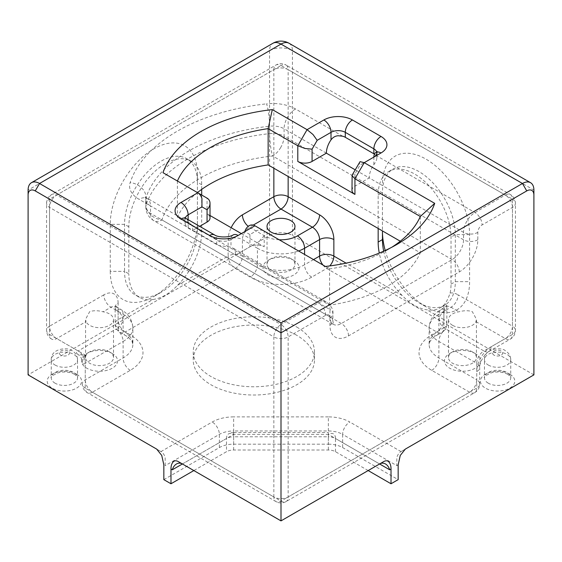 <?xml version="1.0" encoding="UTF-8"?>
<svg xmlns="http://www.w3.org/2000/svg" width="562" height="562" viewBox="0 0 562 562"><rect width="100%" height="100%" fill="white"/><g stroke="black" fill="none" stroke-linecap="round" stroke-linejoin="round"><path stroke-width="0.42" stroke-dasharray="2.81 2.11" d="M201.702 195.042L201.702 231.755A51.528 29.751 -60 0 1 177.578 285.278C169.745 293.54 161.54 298.274 152.955 299.49L118.118 319.602A10.102 5.831 0 0 0 115.154 323.733A10.102 5.831 0 0 0 118.118 327.857A10.102 5.831 120 0 0 120.205 332.479L120.205 332.479A10.102 5.831 120 0 0 125.263 331.98A10.102 5.831 60 0 1 118.118 319.602L118.118 303.108A10.102 5.831 180 0 0 115.154 307.231L115.154 323.733A10.102 10.102 0 0 0 120.205 332.479L125.207 335.366A10.102 5.831 -60 0 1 123.113 330.744A33.341 19.248 180 0 1 132.878 344.351A33.341 19.248 180 0 1 123.113 357.966L85.255 379.828A10.102 5.831 0 0 0 82.291 383.951A10.102 5.831 0 0 0 85.255 388.075A10.102 5.831 120 0 0 87.342 392.697L87.342 392.697A10.102 5.831 120 0 0 92.4 392.199A10.102 5.831 60 0 1 85.255 379.828L85.255 363.326C83.324 364.408 82.333 364.169 82.291 362.616L82.291 362.616C82.333 360.973 83.324 358.458 85.255 355.079C81.357 355.058 78.687 354.657 77.24 353.87C75.919 353.055 76.207 352.086 78.111 350.955L56.678 338.577A10.102 5.831 60 0 1 51.627 333.245A10.102 5.831 60 0 1 49.533 326.206A10.102 5.831 0 0 0 46.576 330.33A10.102 5.831 0 0 0 49.533 334.453A10.102 5.831 120 0 0 51.627 339.076L51.627 339.076A10.102 5.831 120 0 0 56.678 338.577L86.014 321.64L85.564 319.279L89.66 311.671C93.545 310.379 98.013 310.421 103.064 311.798A13.98 8.072 180 0 1 109.421 313.898A13.98 8.072 180 0 1 113.517 319.602A13.98 8.072 180 0 1 104.89 327.063A13.98 8.072 180 0 1 89.66 325.314A13.98 8.072 180 0 1 86.014 321.64M77.247 353.87L77.24 353.87C80.703 356.217 82.382 359.139 82.291 362.616M296.715 327.028A60.619 34.999 180 0 1 314.474 351.777A60.619 34.999 180 0 1 277.052 384.113A60.619 34.999 180 0 1 210.989 376.526A60.619 34.999 180 0 1 193.23 351.777A60.619 34.999 180 0 1 230.652 319.441A60.619 34.999 180 0 1 296.715 327.028M322.953 265.046A10.102 5.831 -120 0 0 326.719 268.46L436.737 331.98A10.102 5.831 -120 0 0 441.795 332.479A10.102 5.831 -120 0 0 443.882 327.857A10.102 5.831 0 0 0 446.846 323.733A10.102 5.831 0 0 0 443.882 319.602A10.102 5.831 -60 0 1 436.737 331.98L431.742 334.868A43.443 25.079 180 0 0 431.742 370.337L469.6 392.199A10.102 5.831 -120 0 0 474.658 392.697A10.102 5.831 -120 0 0 476.745 388.075A10.102 5.831 0 0 0 479.709 383.951A10.102 5.831 0 0 0 476.745 379.828A10.102 5.831 -60 0 1 474.658 386.867A10.102 5.831 -60 0 1 469.6 392.199L281 501.086A10.102 5.831 -60 0 1 275.949 501.585L275.949 501.585A10.102 5.831 -60 0 1 273.856 496.963A10.102 5.831 0 0 0 288.144 496.963A10.102 5.831 60 0 1 286.051 501.585L286.051 501.585A10.102 5.831 60 0 1 281 501.086L92.4 392.199L130.258 370.337A43.443 25.079 180 0 0 130.258 334.868L125.263 331.98L235.281 268.46A10.102 5.831 120 0 0 240.332 263.128A10.102 5.831 120 0 0 242.419 256.089A10.102 5.831 0 0 0 235.281 254.375A10.102 5.831 0 0 0 228.137 256.089A10.102 5.831 -120 0 0 235.281 268.46L250.28 277.122A43.443 25.079 180 0 0 311.72 277.122L326.719 268.46A10.102 5.831 120 0 0 329.761 265.924M378.163 228.453L378.163 195.042A51.528 29.751 60 0 1 388.834 171.452A51.528 29.751 60 0 1 428.539 185.256A51.528 29.751 60 0 1 451.026 237.115L451.026 284.133A51.528 29.751 60 0 1 450.092 293.083C448.441 297.846 446.734 301.429 444.949 303.831L443.882 305.033A51.528 29.751 60 0 1 440.355 307.723A51.528 29.751 60 0 1 426.909 309.803C418.325 308.587 410.112 303.845 402.28 295.584A51.528 29.751 60 0 1 379.28 253.069M383.684 251.179A51.528 29.751 -120 0 0 418.88 302.693A51.528 29.751 -120 0 0 444.64 305.25A51.528 29.751 -120 0 0 455.318 281.66L455.318 234.635A51.528 29.751 -120 0 0 432.824 182.783A51.528 29.751 -120 0 0 393.119 168.979A51.528 29.751 -120 0 0 382.448 192.569L382.448 239.588M385.188 250.49A61.63 35.582 -120 0 0 426.024 306.817A61.63 35.582 -120 0 0 469.6 281.66L469.6 234.635A61.63 35.582 -120 0 0 426.024 159.158A61.63 35.582 -120 0 0 382.448 184.315M378.163 195.042L382.448 192.569L382.448 230.926M163.837 479.639L219.356 447.584A20.204 11.669 180 0 1 233.644 444.17L328.356 444.17L328.356 416.885A30.313 17.499 0 0 1 349.789 422.013A10.102 5.831 120 0 0 344.738 427.345A10.102 5.831 120 0 0 342.644 434.384L396.835 465.673L396.835 457.426C397.699 454.679 399.097 452.733 401.022 451.595L533.9 374.875L533.9 190.089L292.43 50.678A16.165 9.336 0 0 0 281 47.946A16.165 9.336 0 0 0 269.57 50.678A16.165 9.336 60 0 1 272.914 43.281M533.9 374.875L292.43 235.464A16.165 9.336 180 0 0 269.57 235.464L28.1 374.875L160.978 451.595C162.903 452.733 164.301 454.679 165.165 457.426L165.165 465.673L163.837 464.907M281 520.883L379.589 463.966L328.356 434.384L328.356 432.536L328.356 436.8A10.102 5.831 180 0 1 332.219 437.25A10.102 5.831 180 0 1 335.5 438.515A10.102 5.831 120 0 0 333.406 433.885A10.102 5.831 120 0 0 328.356 434.384L233.644 434.384A10.102 5.831 -120 0 0 228.593 433.885L228.593 433.885A10.102 5.831 -120 0 0 227.484 434.911A10.102 5.831 -120 0 0 226.5 438.515A10.102 5.831 180 0 1 233.644 436.8L233.644 432.536L233.644 434.384L182.411 463.966L281 520.883M368.159 470.563L335.5 451.707A10.102 5.831 0 0 0 328.356 450L233.644 450A10.102 5.831 0 0 0 226.5 451.707L193.841 470.563M328.356 444.17A20.204 11.669 180 0 1 342.644 447.584L398.163 479.639M112.281 353.498A18.019 10.404 0 0 0 86.801 353.498A18.019 10.404 0 0 0 86.801 368.208A18.019 10.404 0 0 0 112.281 368.208A18.019 10.404 0 0 0 112.281 353.498L109.421 351.847A13.98 8.072 180 0 1 113.517 357.551A13.98 8.072 180 0 1 104.89 365.005A13.98 8.072 180 0 1 89.66 363.256A13.98 8.072 180 0 1 85.564 357.551A13.98 8.072 180 0 1 89.66 351.847A13.98 8.072 180 0 1 109.421 351.847L112.281 353.498M296.715 335.282A60.619 34.999 0 0 0 230.652 327.695A60.619 34.999 0 0 0 193.23 360.024A60.619 34.999 0 0 0 210.989 384.773A60.619 34.999 0 0 0 277.052 392.36A60.619 34.999 0 0 0 314.474 360.024A60.619 34.999 0 0 0 296.715 335.282M293.743 260.283A18.019 10.404 0 0 0 268.257 260.283A18.019 10.404 0 0 0 268.257 274.994A18.019 10.404 0 0 0 293.743 274.994A18.019 10.404 0 0 0 293.743 260.283L290.884 258.632A13.98 8.072 180 0 1 294.98 264.337A13.98 8.072 180 0 1 286.346 271.79A13.98 8.072 180 0 1 271.116 270.041A13.98 8.072 180 0 1 267.02 264.337A13.98 8.072 180 0 1 271.116 258.632A13.98 8.072 180 0 1 290.884 258.632L293.743 260.283M475.199 353.498A18.019 10.404 0 0 0 449.719 353.498A18.019 10.404 0 0 0 449.719 368.208A18.019 10.404 0 0 0 475.199 368.208A18.019 10.404 0 0 0 475.199 353.498L472.34 351.847A13.98 8.072 180 0 1 476.436 357.551A13.98 8.072 180 0 1 467.809 365.005A13.98 8.072 180 0 1 452.579 363.256A13.98 8.072 180 0 1 448.483 357.551A13.98 8.072 180 0 1 452.579 351.847A13.98 8.072 180 0 1 472.34 351.847L475.199 353.498M401.022 451.595L405.307 449.115L401.022 451.595L349.789 422.013M289.086 43.281A16.165 9.336 -60 0 1 292.43 50.678L292.43 235.464M269.57 235.464L269.57 50.678L28.1 190.089L28.1 374.875M110.257 271.348A61.63 35.582 120 0 0 153.833 296.511A61.63 35.582 120 0 0 197.417 221.028L197.417 174.009A61.63 35.582 120 0 0 153.833 148.846A61.63 35.582 120 0 0 110.257 224.329L110.257 271.348L124.546 271.348A51.528 29.751 120 0 0 135.217 294.938A51.528 29.751 120 0 0 160.978 292.38A51.528 29.751 120 0 0 197.417 229.275L197.417 221.028M197.417 174.009L197.417 182.257A51.528 29.751 120 0 0 186.746 158.667A51.528 29.751 120 0 0 147.033 172.471A51.528 29.751 120 0 0 124.546 224.329L124.546 271.348L128.831 273.82L128.831 226.802A51.528 29.751 -60 0 1 151.326 174.944A51.528 29.751 -60 0 1 191.031 161.139A51.528 29.751 -60 0 1 201.702 184.729L201.702 189.387M201.702 231.755L197.417 229.275L197.417 182.257L201.702 184.729M152.955 299.49A51.528 29.751 -60 0 1 139.502 297.41A51.528 29.751 -60 0 1 128.831 273.82M51.627 339.076A10.102 10.102 0 0 1 46.576 330.33L46.576 203.289A10.102 10.102 0 0 1 51.627 194.543L51.627 194.543A10.102 5.831 60 0 1 56.678 195.042A10.102 5.831 120 0 0 51.627 200.374A10.102 5.831 120 0 0 49.533 207.413A10.102 5.831 180 0 1 46.576 203.289A10.102 5.831 180 0 1 49.533 199.166A10.102 5.831 60 0 1 51.627 194.543L275.949 65.03A10.102 10.102 0 0 1 286.051 65.03L286.051 65.03A10.102 5.831 120 0 0 281 65.529A10.102 5.831 -120 0 0 275.949 65.03A10.102 5.831 -120 0 0 273.856 69.653A10.102 5.831 180 0 1 281 67.946A10.102 5.831 180 0 1 288.144 69.653A10.102 5.831 120 0 0 286.051 65.03L510.373 194.543A10.102 10.102 0 0 1 515.424 203.289L515.424 330.33A10.102 10.102 0 0 1 510.373 339.076L488.94 351.454A10.102 5.831 60 0 1 483.889 350.955A10.102 5.831 120 0 0 478.838 356.287A10.102 5.831 120 0 0 476.745 363.326A10.102 5.831 180 0 1 479.709 367.45C479.189 363.031 484.851 353.21 488.94 351.454A10.102 5.831 60 0 0 491.033 346.824L512.467 334.453A10.102 5.831 0 0 0 515.424 330.33A10.102 5.831 0 0 0 512.467 326.206A10.102 5.831 -60 0 1 510.373 333.245A10.102 5.831 -60 0 1 505.322 338.577A10.102 5.831 -120 0 0 510.373 339.076A10.102 5.831 -120 0 0 512.467 334.453L512.467 207.413A10.102 5.831 -120 0 0 510.373 200.374A10.102 5.831 -120 0 0 505.322 195.042A10.102 5.831 -60 0 1 510.373 194.543A10.102 5.831 -60 0 1 512.467 199.166A10.102 5.831 180 0 1 515.424 203.289A10.102 5.831 180 0 1 512.467 207.413L482.105 224.94A6.063 3.498 -60 0 0 477.819 232.366L477.819 239.791A26.266 15.167 120 0 1 459.245 271.966L348.51 335.893A26.266 15.167 120 0 1 329.936 325.173L329.936 317.748A6.063 3.498 -60 0 0 325.651 315.275L288.144 336.926A10.102 5.831 180 0 1 281 338.633A10.102 5.831 180 0 1 273.856 336.926A10.102 5.831 -60 0 1 275.949 329.887A10.102 5.831 -60 0 1 281 324.555A10.102 5.831 60 0 1 286.051 329.887A10.102 5.831 60 0 1 288.144 336.926L288.144 496.963L476.745 388.075L476.745 371.573A10.102 5.831 180 0 0 479.709 367.45L479.709 383.951A10.102 10.102 0 0 1 474.658 392.697L286.051 501.585A10.102 10.102 0 0 1 275.949 501.585L87.342 392.697A10.102 10.102 0 0 1 82.291 383.951M452.579 325.314A13.98 8.072 180 0 1 448.483 319.602A13.98 8.072 180 0 1 458.936 311.798C464.022 310.414 468.49 310.372 472.34 311.671L476.436 319.279L475.986 321.64A13.98 8.072 180 0 1 466.123 327.393A13.98 8.072 180 0 1 452.579 325.314M477.819 232.366A10.102 5.831 180 0 1 470.675 234.08A10.102 5.831 180 0 1 463.531 232.366L369.227 177.922A16.165 9.336 120 0 1 373.871 164.624C375.774 162.053 376.765 159.868 376.835 158.07L375.746 155.288A10.102 5.831 0 0 0 374.461 154.164M329.936 325.173A10.102 5.831 0 0 0 332.894 321.05A10.102 5.831 0 0 0 329.936 316.926L150.49 213.321A16.165 9.336 180 0 1 146.471 209.464A16.165 9.336 180 0 1 145.755 206.718A16.165 9.336 180 0 1 146.043 204.968A16.165 12.961 -161.7 0 0 161.919 219.918A16.165 9.336 -60 0 1 153.84 220.718A16.165 9.336 -60 0 1 150.49 213.321L150.49 205.896L192.773 230.308A16.165 9.336 -60 0 0 189.422 222.903A16.165 9.336 -60 0 0 188.13 222.369C186.226 222.011 185.235 222.58 185.165 224.062L186.254 226.542A10.102 5.831 0 0 0 188.13 228.039L216.7 244.533A10.102 5.831 0 0 0 219.292 245.615L230.989 247.111A16.165 9.336 120 0 1 232.289 247.652A16.165 9.336 120 0 1 235.633 255.057L329.936 309.5L329.936 316.926A16.165 9.336 120 0 0 333.287 324.323A16.165 9.336 120 0 0 341.366 323.522L452.101 259.588A16.165 9.336 120 0 0 463.531 239.791L463.531 232.366A16.165 9.336 -60 0 1 474.96 212.569L505.322 195.042L281 65.529L56.678 195.042L281 324.555L318.506 302.897A16.165 9.336 -60 0 1 326.592 302.096A16.165 9.336 -60 0 1 329.936 309.5A10.102 5.831 180 0 1 332.894 313.624A10.102 5.831 180 0 1 329.936 317.748M241.351 233.602L264.21 246.802A10.102 5.831 180 0 0 249.921 246.802L235.633 255.057L192.773 230.308L199.658 226.331M210.019 215.513L207.062 213.806A10.102 5.831 180 0 1 210.019 217.93M342.708 136.215L295.514 108.965A32.329 18.665 0 0 0 266.578 103.837A16.165 2.48 83.7 0 1 269.612 126.197A155.59 89.829 0 0 0 146.043 197.543A16.165 9.336 0 0 0 145.755 199.299L145.755 206.718A16.165 16.165 0 0 0 153.84 220.718L333.554 324.534L332.894 321.05L332.894 313.624C333.47 309.767 331.362 305.925 326.592 302.096L232.289 247.652M197.445 192.583A125.277 72.329 0 0 0 177.409 217.311L329.585 305.173A125.277 72.329 0 0 0 420.313 252.788L400.277 241.217M280.733 147.455A16.165 9.336 -60 0 1 272.654 155.99A16.165 2.48 83.7 0 1 269.612 133.623A16.165 9.336 180 0 1 277.403 133.868A16.165 9.336 180 0 1 284.084 136.187A16.165 9.336 -60 0 1 280.733 147.455M351.981 190.3A10.102 5.831 180 0 1 354.938 186.17L369.227 177.922L355.17 169.808M420.313 216.489L420.313 252.788M360.045 161.659C359.258 162.144 359.258 163.282 360.045 165.08L354.938 173.918C352.992 174.136 352.009 174.705 351.981 175.625M160.978 451.595L156.693 449.115L160.978 451.595L212.211 422.013A30.313 17.499 0 0 1 233.644 416.885L233.644 430.97A20.204 11.669 0 0 0 219.356 434.384L165.165 465.673M207.062 213.806L207.062 198.133L163.015 172.703M177.409 181.013L177.409 217.311M329.585 305.173L329.585 268.875L264.21 231.13C262.264 230.034 259.883 229.795 257.066 230.42L249.921 234.551L249.921 246.802M254.923 225.769L264.21 231.13L264.21 246.802M391.862 247.217A125.277 72.329 180 0 1 387.45 249.9A125.277 72.329 180 0 1 329.585 268.875L325.405 266.458M118.118 311.355L118.118 327.857L123.113 330.744L123.113 314.242A10.102 5.831 120 0 0 121.027 309.62L121.027 309.62A10.102 5.831 120 0 0 115.969 310.119L110.974 307.231A10.102 5.831 -60 0 1 116.025 306.733A10.102 5.831 -60 0 1 118.118 311.355A10.102 5.831 180 0 1 115.154 307.231L114.964 305.707L121.027 309.62C128.389 313.737 132.337 319.813 132.878 327.857A33.341 19.248 0 0 0 123.113 314.242L118.118 311.355M118.118 303.108A20.204 11.669 -60 0 0 103.83 294.86A10.102 5.831 -120 0 0 110.974 307.231L103.064 311.798M115.969 310.119A23.239 13.418 0 0 1 115.969 329.093A10.102 5.831 60 0 1 121.027 334.425A10.102 5.831 60 0 1 123.113 341.464A33.341 19.248 0 0 0 132.878 327.857L132.878 344.351L132.063 341.577C129.857 338.57 127.574 336.498 125.207 335.366A10.102 5.831 -60 0 0 130.258 334.868M130.258 370.337A10.102 5.831 -120 0 1 125.207 365.005A10.102 5.831 -120 0 1 123.113 357.966L123.113 341.464L85.255 363.326A10.102 5.831 -120 0 0 83.162 356.287A10.102 5.831 -120 0 0 78.111 350.955L115.969 329.093M85.255 355.079L85.255 388.075L273.856 496.963L273.856 336.926L49.533 207.413L49.533 334.453L85.255 355.079M475.986 321.64L505.322 338.577L483.889 350.955L446.031 329.093A23.239 13.418 0 0 1 446.031 310.119A10.102 5.831 -120 0 0 440.973 309.62A10.102 5.831 -120 0 0 438.887 314.242A33.341 19.248 0 0 0 429.122 327.857A33.341 19.248 0 0 0 438.887 341.464L476.745 363.326L476.745 379.828L438.887 357.966A33.341 19.248 180 0 1 429.122 344.351A33.341 19.248 180 0 1 438.887 330.744L443.882 327.857L443.882 311.355A10.102 5.831 60 0 1 445.975 306.733L445.975 306.733A10.102 5.831 60 0 1 446.987 306.346A10.102 5.831 60 0 1 451.026 307.231L458.936 311.798M491.033 346.824A20.204 11.669 120 0 0 476.745 371.573M431.742 370.337A10.102 5.831 120 0 0 436.793 365.005A10.102 5.831 120 0 0 438.887 357.966L438.887 341.464A10.102 5.831 -60 0 1 440.973 334.425A10.102 5.831 -60 0 1 446.031 329.093M444.949 303.831A10.102 5.831 180 0 1 446.846 307.231L447.036 305.707L440.973 309.62C433.611 313.737 429.663 319.813 429.122 327.857L429.122 344.351L429.937 341.577C432.143 338.57 434.426 336.498 436.793 335.366L436.793 335.366A10.102 5.831 60 0 1 431.742 334.868M443.882 311.355L438.887 314.242L438.887 330.744A10.102 5.831 60 0 1 436.793 335.366L441.795 332.479A10.102 10.102 0 0 0 446.846 323.733L446.846 307.231A10.102 5.831 180 0 1 443.882 311.355M446.031 310.119L451.026 307.231A10.102 5.831 120 0 0 458.171 294.86L512.467 326.206L512.467 199.166L288.144 69.653L288.144 176.482M451.026 284.133L455.318 281.66L469.6 281.66M469.6 234.635L455.318 234.635L451.026 237.115M335.5 451.707L335.5 438.515L379.589 463.966M233.644 444.17L233.644 430.97L328.356 430.97A20.204 11.669 0 0 1 342.644 434.384L342.644 447.584M328.356 416.885L233.644 416.885M509.755 374.13A17.176 9.919 0 0 0 485.463 374.13A17.176 9.919 0 0 0 485.463 388.159A17.176 9.919 0 0 0 509.755 388.159A17.176 9.919 0 0 0 509.755 374.13M76.537 374.13A17.176 9.919 0 0 0 52.245 374.13A17.176 9.919 0 0 0 52.245 388.159A17.176 9.919 0 0 0 76.537 388.159A17.176 9.919 0 0 0 76.537 374.13M396.835 465.673L398.163 464.907M128.831 226.802L124.546 224.329L110.257 224.329M103.83 294.86L49.533 326.206L49.533 199.166L273.856 69.653L273.856 168.235M177.578 285.278L228.137 256.089L228.137 239.588A20.204 11.669 -60 0 1 231.144 227.715M450.092 293.083A20.204 11.669 60 0 1 458.171 294.86M402.28 295.584L346.094 263.142M443.882 305.033L443.882 319.602L426.909 309.803M311.72 277.122A10.102 5.831 60 0 1 306.669 271.79A10.102 5.831 60 0 1 304.576 264.751A33.341 19.248 180 0 1 257.424 264.751A10.102 5.831 -60 0 1 255.331 271.79A10.102 5.831 -60 0 1 250.28 277.122M313.505 259.595L304.576 264.751L304.576 254.431M228.137 239.588A10.102 5.831 180 0 1 235.281 237.881A10.102 5.831 180 0 1 242.419 239.588L257.424 248.249L257.424 264.751L242.419 256.089L242.419 239.588A10.102 5.831 -60 0 1 244.512 232.549A10.102 5.831 -60 0 1 249.563 227.217A10.102 5.831 60 0 1 248.221 226.296M279.166 239.763A23.239 13.418 0 0 1 264.569 235.878L249.563 227.217L253.237 225.095M264.569 235.878A10.102 5.831 120 0 0 259.518 241.21A10.102 5.831 120 0 0 257.424 248.249A33.341 19.248 0 0 0 298.605 250.989M375.746 155.288L474.96 212.569A10.102 5.831 60 0 1 480.011 217.901A10.102 5.831 60 0 1 482.105 224.94M326.367 153.173L284.084 128.768L284.084 136.187L463.531 239.791A10.102 5.831 0 0 0 470.675 241.498A10.102 5.831 0 0 0 477.819 239.791M459.245 271.966A10.102 5.831 -120 0 0 457.152 264.927A10.102 5.831 -120 0 0 452.101 259.588L272.654 155.99A139.425 80.499 180 0 0 161.919 219.918L341.366 323.522A10.102 5.831 60 0 1 346.417 328.854A10.102 5.831 60 0 1 348.51 335.893M325.651 315.275A10.102 5.831 -120 0 0 323.557 308.229A10.102 5.831 -120 0 0 318.506 302.897L219.292 245.615M186.254 226.542L139.06 199.299A32.329 18.665 0 0 1 130.166 182.587A171.754 99.165 0 0 1 266.578 103.837M189.422 222.903L145.186 197.016L145.755 199.299A16.165 9.336 0 0 0 150.49 205.896A16.165 9.336 120 0 0 147.139 198.498L147.139 198.498A16.165 9.336 120 0 0 139.06 199.299M188.13 222.369L188.13 219.672M216.7 244.533L216.7 239.588L188.13 223.086L188.13 228.039M186.036 218.463A10.102 5.831 -60 0 1 188.13 223.086A10.102 5.831 180 0 1 185.165 218.962A10.102 5.831 180 0 1 185.312 217.986M249.921 234.551L244.821 231.6L230.989 239.588L230.989 247.111M233.082 234.958A10.102 5.831 -120 0 0 230.989 239.588A10.102 5.831 180 0 1 223.845 241.295A10.102 5.831 180 0 1 216.7 239.588A10.102 5.831 120 0 0 214.614 234.958M373.871 164.624L373.871 157.093L360.045 165.08M354.938 173.918L354.938 186.17M376.688 151.993A10.102 5.831 180 0 1 376.835 152.969M295.514 108.965A16.165 9.336 120 0 0 287.435 117.5A16.165 9.336 120 0 0 284.084 128.768A16.165 9.336 0 0 0 269.612 126.197L269.612 133.623A155.59 89.829 180 0 0 146.043 204.968L146.043 197.543A16.165 12.961 -161.7 0 0 130.166 182.587M219.356 447.584L219.356 434.384A10.102 5.831 -120 0 0 217.262 427.345A10.102 5.831 -120 0 0 212.211 422.013M182.411 463.966L226.5 438.515L226.5 451.707M233.644 450L233.644 436.8L328.356 436.8L328.356 450M488.322 383.207A13.137 7.58 180 0 1 484.472 377.847A13.137 7.58 180 0 1 492.579 370.843A13.137 7.58 180 0 1 506.896 372.487A13.137 7.58 180 0 1 510.746 377.847A13.137 7.58 180 0 1 502.632 384.851A13.137 7.58 180 0 1 488.322 383.207M488.322 365.061A13.137 7.58 0 0 0 502.632 366.705A13.137 7.58 0 0 0 510.746 359.694A13.137 7.58 0 0 0 506.896 354.334A13.137 7.58 0 0 0 492.579 352.69A13.137 7.58 0 0 0 484.472 359.694A13.137 7.58 0 0 0 488.322 365.061M494.033 355.163A5.051 2.915 180 0 1 494.033 351.032A5.051 2.915 180 0 1 501.178 351.032A5.051 2.915 180 0 1 501.178 355.163A5.051 2.915 180 0 1 494.033 355.163M55.104 383.207A13.137 7.58 180 0 1 51.254 377.847A13.137 7.58 180 0 1 59.368 370.843A13.137 7.58 180 0 1 73.678 372.487A13.137 7.58 180 0 1 77.528 377.847A13.137 7.58 180 0 1 69.421 384.851A13.137 7.58 180 0 1 55.104 383.207M55.104 365.061A13.137 7.58 0 0 0 69.421 366.705A13.137 7.58 0 0 0 77.528 359.694A13.137 7.58 0 0 0 73.678 354.334A13.137 7.58 0 0 0 59.368 352.69A13.137 7.58 0 0 0 51.254 359.694A13.137 7.58 0 0 0 55.104 365.061M60.822 355.163A5.051 2.915 180 0 1 60.822 351.032A5.051 2.915 180 0 1 67.967 351.032A5.051 2.915 180 0 1 67.967 355.163A5.051 2.915 180 0 1 60.822 355.163M440.355 307.723L444.64 305.25M418.88 302.693L426.024 306.817M160.978 292.38L153.833 296.511M191.031 161.139L186.746 158.667M139.502 297.41L135.217 294.938M113.517 357.551L113.517 319.602M89.66 351.847L86.801 353.498M85.564 357.551L85.564 319.279M267.02 264.337L267.02 226.388M294.98 264.337L294.98 226.388M271.116 258.632L268.257 260.283M185.165 224.062L184.814 217.536M376.835 158.07L376.835 155.386M233.644 432.536L328.356 432.536M233.616 432.536A10.102 10.102 0 0 0 228.593 433.885M387.45 249.9L396.737 244.533M388.834 171.452L393.119 168.979M476.436 357.551L476.436 319.279M452.579 351.847L449.719 353.498M448.483 357.551L448.483 319.602M507.732 374.334C503.222 371.96 497.918 371.398 491.813 372.655C485.856 375.233 483.404 376.962 484.472 377.847L484.472 359.694C484.114 347.527 502.393 347.344 505.224 350.632C508.863 352.943 510.703 355.964 510.746 359.694L510.746 377.847C511.181 377.334 510.184 376.168 507.732 374.334M193.23 351.777L193.23 360.024M314.474 351.777L314.474 360.024M74.514 374.334C70.011 371.96 64.7 371.398 58.603 372.655C52.638 375.233 50.194 376.962 51.254 377.847L51.254 359.694C50.896 347.527 69.175 347.344 72.006 350.632C75.645 352.943 77.486 355.964 77.528 359.694L77.528 377.847C77.97 377.334 76.966 376.168 74.514 374.334"/><path stroke-width="0.84" d="M382.448 230.926L382.448 239.588A51.528 29.751 -120 0 0 383.684 251.179M379.28 253.069A51.528 29.751 60 0 1 378.163 242.06L378.163 228.453M382.448 231.34A61.63 35.582 -120 0 0 385.188 250.49M35.244 190.918L39.53 183.493A16.165 9.336 -120 0 0 31.451 182.692A16.165 9.336 -120 0 0 28.1 190.089L28.1 195.042A10.102 5.831 -120 0 1 35.244 190.918L281 332.802L526.756 190.918L522.47 183.493L281 322.904L39.53 183.493L281 44.082A16.165 9.336 -60 0 1 289.086 43.281A16.165 16.165 0 0 0 272.914 43.281L272.914 43.281A16.165 9.336 60 0 1 281 44.082L522.47 183.493A16.165 9.336 120 0 1 530.549 182.692L530.549 182.692A16.165 9.336 120 0 1 533.9 190.089L533.9 374.875L405.307 449.115L400.256 455.452L398.163 464.907L398.163 479.639L391.019 483.763L368.159 470.563M391.019 483.763L391.019 469.031C391.047 466.003 390.344 463.657 388.925 461.992C387.689 460.58 386.003 460.411 383.874 461.493L281 520.883L178.126 461.493C175.997 460.411 174.311 460.58 173.075 461.992C171.656 463.657 170.953 466.003 170.981 469.031L170.981 483.763L163.837 479.639L163.837 464.907L161.744 455.452L156.693 449.115L28.1 374.875L28.1 195.042M281 322.904L281 520.883M533.9 195.042A10.102 5.831 120 0 0 526.756 190.918M389.691 469.797L379.589 463.966L383.874 461.493L379.589 463.966C381.528 462.877 383.502 462.877 385.504 463.966C387.436 465.111 388.827 467.05 389.691 469.797L391.019 469.031M193.841 470.563L170.981 483.763M289.086 43.281L530.549 182.692M31.451 182.692L272.914 43.281M201.702 195.042L201.702 189.387M329.761 265.924A10.102 5.831 120 0 0 333.863 256.089A10.102 5.831 0 0 0 326.719 254.375A10.102 5.831 0 0 0 319.581 256.089A10.102 5.831 -120 0 0 322.953 265.046M273.856 168.235L273.856 196.693A10.102 5.831 -120 0 0 275.949 203.732A10.102 5.831 -120 0 0 281 209.064A10.102 5.831 120 0 0 286.051 203.732A10.102 5.831 120 0 0 288.144 196.693A10.102 5.831 0 0 0 273.856 196.693L242.419 214.839A20.204 11.669 -60 0 0 231.144 227.715M271.116 232.099A13.98 8.072 180 0 1 267.02 226.388A13.98 8.072 180 0 1 275.654 218.934A13.98 8.072 180 0 1 290.884 220.683A13.98 8.072 180 0 1 294.98 226.388A13.98 8.072 180 0 1 286.346 233.848A13.98 8.072 180 0 1 271.116 232.099M374.461 154.164A10.102 5.831 0 0 0 373.871 153.791L345.3 137.297A10.102 5.831 0 0 0 342.708 136.215L338.155 135.744C335.289 135.948 332.908 137.325 331.011 139.875A16.165 9.336 -60 0 0 326.367 153.173L355.17 169.808M199.658 226.331L207.062 222.06A10.102 5.831 180 0 0 210.019 217.93L210.019 203.261C209.963 200.978 208.973 199.264 207.062 198.133L197.775 192.773C199.7 193.911 201.091 195.857 201.955 198.604L201.955 206.851L188.13 214.839A10.102 5.831 -120 0 0 186.036 207.8A10.102 5.831 -120 0 0 180.985 202.468L197.775 192.773L163.015 172.703A138.414 79.909 180 0 1 272.317 109.597L307.077 129.667L297.79 145.755L304.934 148.459L312.079 149.169L312.079 161.427L326.367 153.173M210.019 215.513L241.351 233.602M400.277 241.217L268.137 164.926A125.277 72.329 0 0 0 197.445 192.583M351.981 175.625L354.938 178.751L420.313 216.489L434.707 203.353L364.225 162.664L360.045 161.659L352.128 175.084L351.981 190.3A10.102 5.831 180 0 0 354.938 194.424L297.79 161.427A10.102 5.831 180 0 0 312.079 161.427M268.137 164.926L268.137 128.635L297.79 145.755L297.79 161.427M180.985 202.468A20.204 11.669 180 0 0 180.985 218.962L209.563 235.464A20.204 11.669 180 0 0 238.133 235.464L254.923 225.769L325.405 266.458A138.414 79.909 180 0 0 396.737 244.533A138.414 79.909 180 0 0 434.707 203.353M172.309 469.797L182.411 463.966L178.126 461.493L182.411 463.966C180.472 462.877 178.498 462.877 176.496 463.966C174.564 465.111 173.173 467.05 172.309 469.797L170.981 469.031M312.079 149.169L317.179 140.331L312.992 134.501L307.077 129.667L323.867 119.973A20.204 11.669 180 0 1 352.437 119.973L381.015 136.475A20.204 11.669 180 0 1 381.015 152.969L364.225 162.664L354.938 178.751L354.938 194.424M177.409 181.013A125.277 72.329 180 0 1 268.137 128.635L272.317 109.597M201.955 206.851L207.062 209.802C209.008 207.68 209.991 205.502 210.019 203.261M254.923 225.769C252.984 224.674 251.01 224.674 249.008 225.769C247.076 226.907 245.685 228.853 244.821 231.6M420.313 216.489A125.277 72.329 180 0 1 391.862 247.217M382.448 239.588L378.163 242.06M288.144 176.482L288.144 196.693L319.581 214.839A20.204 11.669 60 0 1 333.863 239.588L333.863 256.089L346.094 263.142M319.581 214.839A10.102 5.831 -60 0 1 312.437 227.217A10.102 5.831 60 0 1 317.488 232.549A10.102 5.831 60 0 1 319.581 239.588A10.102 5.831 180 0 1 326.719 237.881A10.102 5.831 180 0 1 333.863 239.588M298.605 250.989A33.341 19.248 0 0 0 304.576 248.249L319.581 239.588L319.581 256.089L313.505 259.595M248.221 226.296A10.102 5.831 60 0 1 242.419 214.839M253.237 225.095L281 209.064L312.437 227.217L297.431 235.878A23.239 13.418 0 0 1 279.166 239.763M304.576 254.431L304.576 248.249A10.102 5.831 -120 0 0 302.482 241.21A10.102 5.831 -120 0 0 297.431 235.878M188.13 219.672L188.13 214.839A10.102 5.831 180 0 0 185.312 217.986M207.062 209.802L207.062 222.06M345.3 137.297L345.3 132.344L373.871 148.846L373.871 153.791M381.015 136.475A10.102 5.831 120 0 0 375.964 141.807A10.102 5.831 120 0 0 373.871 148.846A10.102 5.831 180 0 1 376.688 151.993M376.835 155.386L376.835 152.969A10.102 5.831 180 0 1 373.913 157.072M317.179 140.331L331.011 132.344L331.011 139.875M323.867 119.973A10.102 5.831 60 0 1 328.918 125.305A10.102 5.831 60 0 1 331.011 132.344A10.102 5.831 180 0 1 338.155 130.637A10.102 5.831 180 0 1 345.3 132.344A10.102 5.831 -60 0 1 347.386 125.305A10.102 5.831 -60 0 1 352.437 119.973M373.871 157.093A10.102 5.831 60 0 1 375.964 152.471L375.964 152.471A10.102 5.831 60 0 1 381.015 152.969M180.985 218.962A10.102 5.831 -60 0 1 186.036 218.463L184.814 217.536L185.046 218.084M186.036 218.463L214.614 234.958A10.102 5.831 120 0 0 209.563 235.464M238.133 235.464A10.102 5.831 -120 0 0 233.082 234.958L233.082 234.958C229.514 237.621 218.182 237.621 214.614 234.958M376.835 152.969L377.186 151.543L375.964 152.471"/></g></svg>
